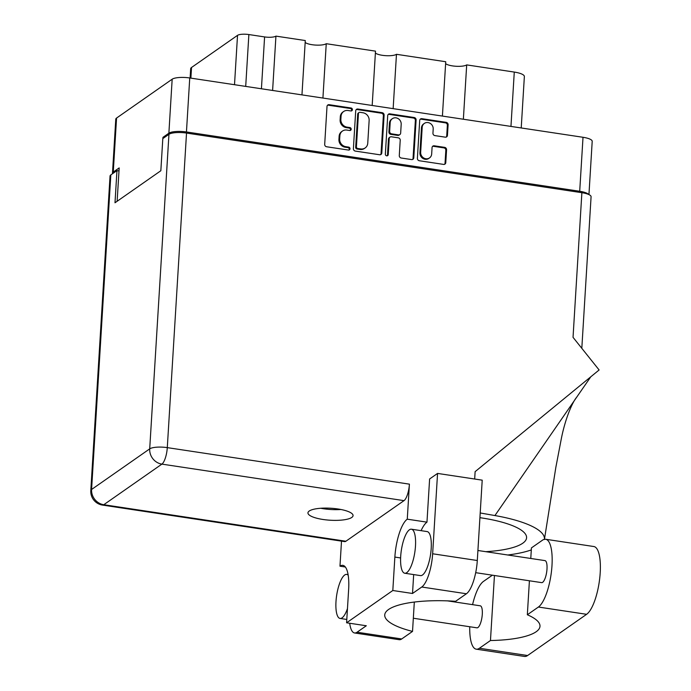 <?xml version="1.0" encoding="UTF-8"?>
<svg xmlns="http://www.w3.org/2000/svg" width="691" height="691" viewBox="0 0 691 691"><rect width="100%" height="100%" fill="white"/><g stroke="black" fill="none" stroke-linecap="round" stroke-linejoin="round"><path stroke-width="1.04" d="M424.343 123.404L423.609 123.922A5.848 5.347 55.1 0 0 421.45 127.887L419.929 152.815A5.848 5.347 55.1 0 0 425.086 159.267A5.848 5.347 55.1 0 0 428.783 158.438L429.517 157.919A5.848 5.347 55.1 0 0 431.676 153.955L432.065 147.589A2.185 1.995 55.1 0 1 434.25 145.801L444.641 147.364A2.185 1.995 55.1 0 1 446.567 149.783L445.781 162.61A2.185 1.995 55.1 0 1 443.596 164.406L419.316 160.744A2.185 1.995 55.1 0 1 417.39 158.325L419.705 120.467A2.185 1.995 55.1 0 1 421.89 118.679L446.17 122.342A2.185 1.995 55.1 0 1 448.105 124.751L447.448 135.376A2.185 1.995 55.1 0 1 445.263 137.163L434.872 135.6A2.185 1.995 55.1 0 1 432.946 133.182L433.197 129.027A5.848 5.347 55.1 0 0 430.294 123.43A5.848 5.347 55.1 0 0 424.343 123.404A5.848 5.347 55.1 0 0 422.192 127.369L420.664 152.296A5.848 5.347 55.1 0 0 425.829 158.749A5.848 5.347 55.1 0 0 429.517 157.919M386.71 155.821A1.529 1.399 55.1 0 0 388.238 154.568L389.214 138.58A2.185 1.995 55.1 0 1 391.4 136.792L398.292 137.829A2.185 1.995 55.1 0 1 400.219 140.238L399.286 155.596A2.185 1.995 55.1 0 0 401.212 158.014L411.603 159.578A2.185 1.995 55.1 0 0 413.788 157.781L416.103 119.923A2.185 1.995 55.1 0 0 414.177 117.513L389.897 113.851A2.185 1.995 55.1 0 0 387.711 115.639L385.353 154.136A1.529 1.399 55.1 0 0 386.71 155.821M387.254 155.795A1.529 1.399 55.1 0 0 387.496 155.086L388.238 154.568M381.795 152.961L384.11 115.103A2.185 1.995 55.1 0 0 382.183 112.685L357.903 109.023A2.185 1.995 55.1 0 0 355.71 110.819L353.395 148.677A2.185 1.995 55.1 0 0 355.329 151.087L379.609 154.749A2.185 1.995 55.1 0 0 381.795 152.961L381.052 153.471L383.367 115.613A2.185 1.995 55.1 0 0 381.441 113.203L357.161 109.541A2.185 1.995 55.1 0 0 356.185 109.636M117.133 201.271L119.18 167.922L113.264 172.05A13.803 3.662 -176.5 0 0 112.478 173.173L115.777 119.172A13.803 3.662 3.5 0 1 116.563 118.057L172.171 79.206A13.803 3.662 3.5 0 1 189.749 77.962L583.014 137.284A13.803 3.662 3.5 0 1 592.204 141.327L588.948 194.603M588.559 194.43A13.803 3.662 -176.5 0 0 579.706 191.277L186.449 131.964A13.803 3.662 -176.5 0 0 168.872 133.208L162.955 137.336L162.877 138.546M348.048 110.508L350.881 110.94A1.529 1.399 55.1 0 0 352.35 109.152A1.529 1.399 55.1 0 0 351.054 107.995L329.192 104.695A2.185 1.995 55.1 0 0 327.007 106.483L324.692 144.35A2.185 1.995 55.1 0 0 326.618 146.76L348.489 150.059A1.529 1.399 55.1 0 0 349.957 148.271A1.529 1.399 55.1 0 0 348.661 147.114L345.837 146.682A6.996 6.392 55.1 0 1 339.661 138.96L339.86 135.807A6.996 6.392 55.1 0 1 342.434 131.065A6.996 6.392 55.1 0 1 346.856 130.072L349.681 130.495A1.529 1.399 55.1 0 0 351.149 128.716A1.529 1.399 55.1 0 0 349.862 127.55L347.029 127.127A6.996 6.392 55.1 0 1 340.862 119.405L341.052 116.243A6.996 6.392 55.1 0 1 343.634 111.51A6.996 6.392 55.1 0 1 348.048 110.508M442.413 116.071L445.73 61.732L396.47 54.304L393.144 108.642M301.958 94.892L305.284 40.544L275.934 36.122L272.608 90.461M372.181 105.481L375.507 51.143L326.247 43.706L322.922 98.053M162.955 137.336L164.32 137.544M112.478 173.173A13.803 3.662 -176.5 0 0 112.581 173.691M190.103 78.014L190.673 68.711A15.142 4.025 3.5 0 1 191.528 67.485L237.523 35.353A8.905 2.367 3.5 0 1 248.872 34.55L264.593 36.925A8.905 2.367 -176.5 0 0 275.934 36.122M510.96 126.41L514.277 72.071L466.693 64.894L463.367 119.232M326.247 43.706A11.134 2.954 3.5 0 1 315.58 45.079A11.134 2.954 3.5 0 1 305.172 42.419M396.47 54.304A11.134 2.954 3.5 0 1 385.811 55.669A11.134 2.954 3.5 0 1 375.394 53.008M466.693 64.894A11.134 2.954 3.5 0 1 456.034 66.267A11.134 2.954 3.5 0 1 445.617 63.607M514.277 72.071A15.142 4.025 3.5 0 1 524.365 76.511L521.221 127.965M343.634 111.51L342.891 112.02A6.996 6.392 55.1 0 0 340.309 116.762L341.052 116.243M350.233 130.469A1.529 1.399 55.1 0 0 349.119 128.068L346.295 127.645A6.996 6.392 55.1 0 1 340.119 119.914L340.309 116.762M342.434 131.065L341.7 131.584A6.996 6.392 55.1 0 0 339.117 136.326L339.86 135.807M349.033 150.033A1.529 1.399 55.1 0 0 347.927 147.632L345.094 147.2A6.996 6.392 55.1 0 1 338.927 139.478L339.117 136.326M351.425 110.906A1.529 1.399 55.1 0 0 350.32 108.504L328.458 105.213A2.185 1.995 55.1 0 0 327.474 105.308M380.586 154.654A2.185 1.995 55.1 0 0 381.052 153.471M359.985 112.313A1.529 1.399 55.1 0 0 358.456 113.566L356.418 146.794A1.529 1.399 55.1 0 0 357.774 148.487L360.754 148.936A6.996 6.392 55.1 0 0 365.168 147.943A6.996 6.392 55.1 0 0 367.75 143.201L369.141 120.484A6.996 6.392 55.1 0 0 362.965 112.763L359.985 112.313M359.018 112.529L358.275 113.048A1.529 1.399 55.1 0 0 357.713 114.084L358.456 113.566M365.168 147.943L364.433 148.453A6.996 6.392 55.1 0 1 360.011 149.455L357.031 149.006A1.529 1.399 55.1 0 1 355.684 147.313L357.713 114.084M388.178 114.464A2.185 1.995 55.1 0 1 389.154 114.369L413.434 118.031L414.177 117.513M412.579 159.474A2.185 1.995 55.1 0 0 413.045 158.299L415.369 120.441A2.185 1.995 55.1 0 0 413.434 118.031M390.018 137.103L389.283 137.621A2.185 1.995 55.1 0 0 388.472 139.098L387.496 155.086M401.195 124.311A5.848 5.347 55.1 0 0 398.292 118.705A5.848 5.347 55.1 0 0 392.341 118.688A5.848 5.347 55.1 0 0 390.19 122.653L389.655 131.428A2.185 1.995 55.1 0 0 391.581 133.847L398.474 134.883A2.185 1.995 55.1 0 0 400.659 133.095L401.195 124.311M392.341 118.688L391.607 119.206A5.848 5.347 55.1 0 0 389.448 123.162L390.19 122.653M399.856 134.572L399.113 135.091A2.185 1.995 55.1 0 1 397.731 135.401L390.838 134.365A2.185 1.995 55.1 0 1 388.912 131.946L389.448 123.162M444.581 164.303A2.185 1.995 55.1 0 0 445.047 163.128L445.833 150.301A2.185 1.995 55.1 0 0 443.898 147.883L433.507 146.319A2.185 1.995 55.1 0 0 432.531 146.414M446.239 137.068A2.185 1.995 55.1 0 0 446.714 135.894L447.362 125.27A2.185 1.995 55.1 0 0 445.436 122.851L421.156 119.189A2.185 1.995 55.1 0 0 420.171 119.293M530.774 558.466L531.422 547.911L542.495 540.181A34.74 10.624 98.6 0 1 545.631 539.256A34.74 10.624 98.6 0 1 551.988 565.549A34.74 10.624 98.6 0 1 538.401 607.035L527.337 614.765L529.41 580.785M545.631 539.256L593.845 546.529A34.74 10.624 98.6 0 1 600.203 572.822A34.74 10.624 98.6 0 1 586.616 614.308L527.604 655.526A34.74 10.624 98.6 0 1 524.469 656.45L476.254 649.177A34.74 10.624 98.6 0 1 469.742 626.746M348.195 575.258A22.267 6.815 -81.4 0 0 346.701 574.402A22.267 6.815 -81.4 0 0 335.99 601.593A22.267 6.815 -81.4 0 0 340.058 618.445A22.267 6.815 -81.4 0 0 347.469 608.564M400.694 556.385A22.267 6.815 -81.4 0 0 404.762 573.236A22.267 6.815 -81.4 0 0 415.481 546.054A22.267 6.815 -81.4 0 0 411.404 529.202A22.267 6.815 -81.4 0 0 400.694 556.385M404.762 573.236L420.491 575.612A22.267 6.815 -81.4 0 0 431.201 548.429A22.267 6.815 -81.4 0 0 427.133 531.578L411.404 529.202M338.011 508.991A22.604 6.003 -176.5 0 0 307.953 512.852A22.604 6.003 -176.5 0 0 322.999 519.477A22.604 6.003 -176.5 0 0 353.066 515.616A22.604 6.003 -176.5 0 0 338.011 508.991M340.931 509.492A22.604 6.003 3.5 0 1 323.656 508.766A22.604 6.003 3.5 0 1 320.736 508.256M477.904 550.494L544.957 560.608A11.134 3.403 98.6 0 1 546.996 569.03A11.134 3.403 98.6 0 1 541.632 582.625L475.693 572.675M447.535 600.876L480.254 605.808A11.134 3.403 98.6 0 1 482.292 614.239A11.134 3.403 98.6 0 1 476.928 627.825L413.33 618.238M349.706 623.265A27.83 8.517 -81.4 0 0 354.543 632.965A27.83 8.517 -81.4 0 0 357.057 632.222L401.713 638.959A27.83 8.517 98.6 0 1 399.199 639.693L354.543 632.965M421.76 587.022A27.83 8.517 -81.4 0 0 432.644 553.776L437.558 473.421L482.214 480.159L477.3 560.513A27.83 8.517 98.6 0 1 466.416 593.759L421.76 587.022L412.518 593.483L392.816 590.503L346.597 622.79L366.308 625.761L357.057 632.222M437.558 473.421L429.612 478.975L426.969 522.154L407.267 519.183L409.409 484.149A13.803 4.224 98.6 0 1 404.01 500.638L345.889 541.243A13.803 4.224 98.6 0 1 344.645 541.606L102.518 505.086A13.803 4.224 -81.4 0 0 103.771 504.724L345.889 541.243M421.113 530.671A31.734 9.709 98.6 0 1 426.969 522.154M412.518 593.483L413.676 574.584M466.416 593.759L455.602 601.308A67.692 17.975 -176.5 0 0 384.732 614.973A67.692 17.975 -176.5 0 0 412.527 631.401L401.713 638.959M404.01 500.638L161.893 464.119L103.771 504.724A13.803 12.619 55.1 0 1 91.583 489.478A13.803 3.662 -176.5 0 0 90.797 490.593L110.042 176.032A13.803 3.662 3.5 0 1 110.828 174.918L91.583 489.478L149.705 448.874L168.95 134.313A13.803 3.662 3.5 0 1 186.527 133.069L581.882 192.703L573.038 337.338L599.114 369.97L475.123 471.659L474.674 479.018M414.315 602.051L412.527 631.401M118.99 170.936L116.96 170.625L110.828 174.918M168.95 134.313L162.808 138.597L160.839 170.737L115 202.765L116.96 170.625M581.882 192.703A13.803 3.662 3.5 0 1 591.081 196.745L581.813 348.316M345.327 567L339.972 566.188L341.509 541.131M346.597 622.79L348.644 589.363A31.734 9.709 -81.4 0 0 342.84 565.35A31.734 9.709 -81.4 0 0 339.972 566.188M407.267 519.183A31.734 9.709 -81.4 0 0 394.863 557.076L392.816 590.503M507.755 554.994A83.499 22.172 -176.5 0 0 531.301 549.906M544.439 539.291A83.499 22.172 -176.5 0 0 494.929 515.555L480.202 512.972M479.917 517.68A67.692 17.975 3.5 0 1 480.02 517.689L481.497 517.913A67.692 17.975 3.5 0 1 526.585 537.753A67.692 17.975 3.5 0 1 485.747 551.677M494.929 515.555L590.77 376.82M494.445 575.508L490.463 640.522L479.399 648.253A34.74 10.624 98.6 0 1 476.254 649.177M472.575 604.651A34.74 10.624 98.6 0 1 483.484 581.399L492.372 575.197M490.463 640.522A67.692 17.975 -176.5 0 0 539.991 626.279A67.692 17.975 -176.5 0 0 527.337 614.765M419.929 152.815L420.664 152.296M189.749 77.962L186.449 131.964M579.706 191.277L583.014 137.284M168.872 133.208L172.171 79.206M116.563 118.057L113.264 172.05M234.508 84.717L237.523 35.353M191.528 67.485L190.88 78.135M248.872 34.55L245.702 86.401M261.423 88.776L264.593 36.925M340.119 119.914L340.862 119.405M346.295 127.645L347.029 127.127M349.119 128.068L349.862 127.55M338.927 139.478L339.661 138.96M345.094 147.2L345.837 146.682M347.927 147.632L348.661 147.114M328.458 105.213L329.192 104.695M350.32 108.504L351.054 107.995M383.367 115.613L384.11 115.103M357.161 109.541L357.903 109.023M381.441 113.203L382.183 112.685M355.684 147.313L356.418 146.794M357.031 149.006L357.774 148.487M360.011 149.455L360.754 148.936M389.154 114.369L389.897 113.851M415.369 120.441L416.103 119.923M413.045 158.299L413.788 157.781M388.472 139.098L389.214 138.58M388.912 131.946L389.655 131.428M390.838 134.365L391.581 133.847M397.731 135.401L398.474 134.883M421.45 127.887L422.192 127.369M433.507 146.319L434.25 145.801M443.898 147.883L444.641 147.364M445.833 150.301L446.567 149.783M445.047 163.128L445.781 162.61M421.156 119.189L421.89 118.679M445.436 122.851L446.17 122.342M447.362 125.27L448.105 124.751M446.714 135.894L447.448 135.376M186.527 133.069L167.291 447.63L409.409 484.149M432.644 553.776L477.3 560.513M161.893 464.119A13.803 4.224 -81.4 0 0 167.291 447.63A13.803 3.662 3.5 0 0 149.705 448.874A13.803 12.619 55.1 0 0 161.893 464.119M400.616 557.948L394.863 557.076M479.399 648.253L527.604 655.526M538.401 607.035L586.616 614.308M340.058 618.445L346.804 619.456M544.404 539.559L555.84 467.392L561.342 438.621C565.342 418.314 572.364 402.317 576.614 397.308M90.797 490.593A13.803 13.803 0 0 0 102.518 505.086M346.701 574.402L348.083 574.61"/></g></svg>
